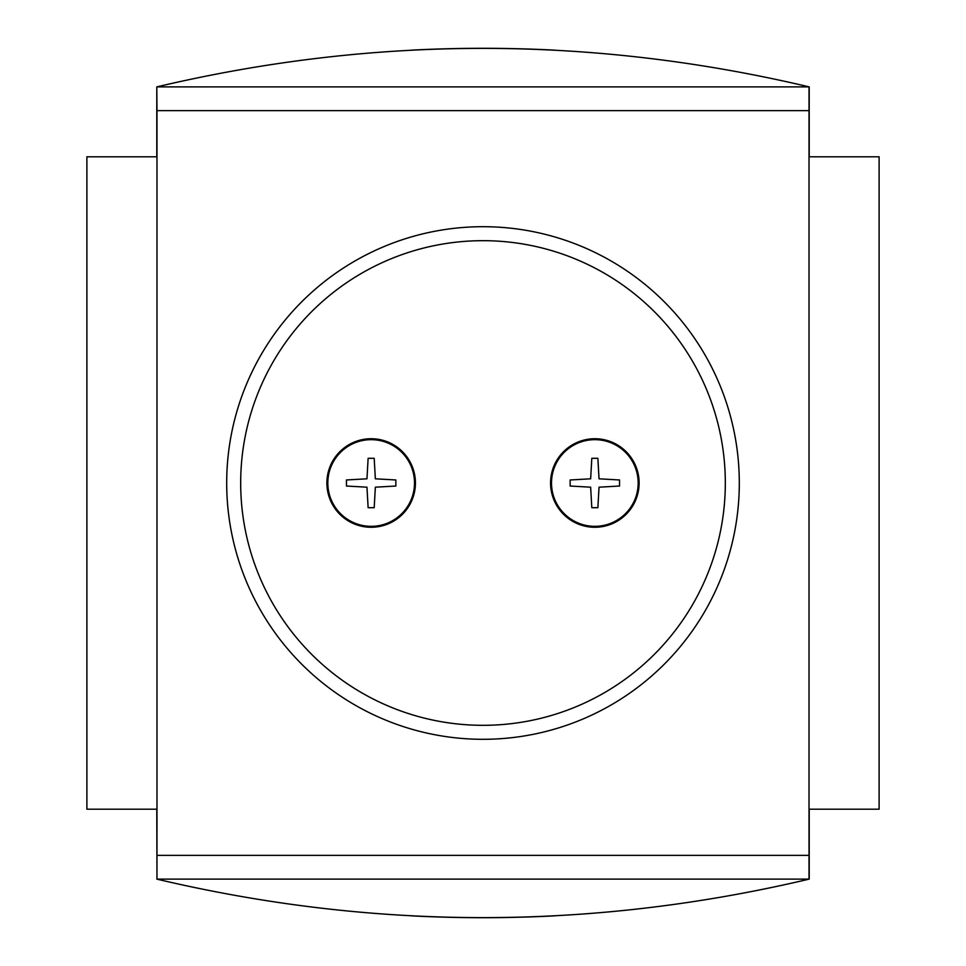 <?xml version="1.0" encoding="UTF-8"?>
<svg xmlns="http://www.w3.org/2000/svg" width="966" height="966" viewBox="0 0 966 966"><rect width="100%" height="100%" fill="white"/><g stroke="black" fill="none" stroke-linecap="round" stroke-linejoin="round"><path stroke-width="1.45" d="M594.839 439.663A43.337 43.337 0 0 1 638.176 483A43.337 43.337 0 0 1 594.839 526.337A43.337 43.337 0 0 1 551.501 483A43.337 43.337 0 0 1 594.839 439.663M594.839 527.267A44.267 44.267 0 0 1 550.572 483A44.267 44.267 0 0 1 594.839 438.733A44.267 44.267 0 0 1 639.118 483A44.267 44.267 0 0 1 594.839 527.267M371.161 438.733A44.267 44.267 0 0 1 415.428 483A44.267 44.267 0 0 1 371.161 527.267A44.267 44.267 0 0 1 326.882 483A44.267 44.267 0 0 1 371.161 438.733M371.161 439.663A43.337 43.337 0 0 1 414.499 483A43.337 43.337 0 0 1 371.161 526.337A43.337 43.337 0 0 1 327.824 483A43.337 43.337 0 0 1 371.161 439.663M346.456 486.031L366.959 487.19L368.131 507.693L374.192 507.693L375.351 487.19L395.855 486.031L395.855 479.969L375.351 478.81L374.192 458.307L368.131 458.307L366.959 478.81L346.456 479.969L346.456 486.031M483 739.304A256.304 256.304 0 0 1 226.696 483A256.304 256.304 0 0 1 483 226.696A256.304 256.304 0 0 1 739.304 483A256.304 256.304 0 0 1 483 739.304M156.975 110.631L156.975 879.108L156.794 809.206L86.892 809.206L86.892 156.794L156.794 156.794L156.794 86.892L156.975 110.631L809.025 110.631L809.025 855.369L156.975 855.369M156.975 86.892L809.025 86.892L809.025 110.631M809.025 86.892L809.206 86.892C591.735 35.537 374.265 35.537 156.794 86.892M411.697 50.123A1398.031 1398.031 0 0 1 554.303 50.123M156.794 879.108C374.265 930.463 591.735 930.463 809.206 879.108L156.975 879.108M411.697 915.877A1398.031 1398.031 0 0 0 554.303 915.877M809.206 879.108L809.206 809.206L879.108 809.206L879.108 156.794L809.206 156.794L809.206 86.892M809.025 855.369L809.025 879.108M619.544 479.969L599.041 478.81L597.869 458.307L591.808 458.307L590.649 478.81L570.145 479.969L570.145 486.031L590.649 487.19L591.808 507.693L597.869 507.693L599.041 487.19L619.544 486.031L619.544 479.969M483 240.679A242.321 242.321 0 0 1 725.321 483A242.321 242.321 0 0 1 483 725.321A242.321 242.321 0 0 1 240.679 483A242.321 242.321 0 0 1 483 240.679"/></g></svg>
